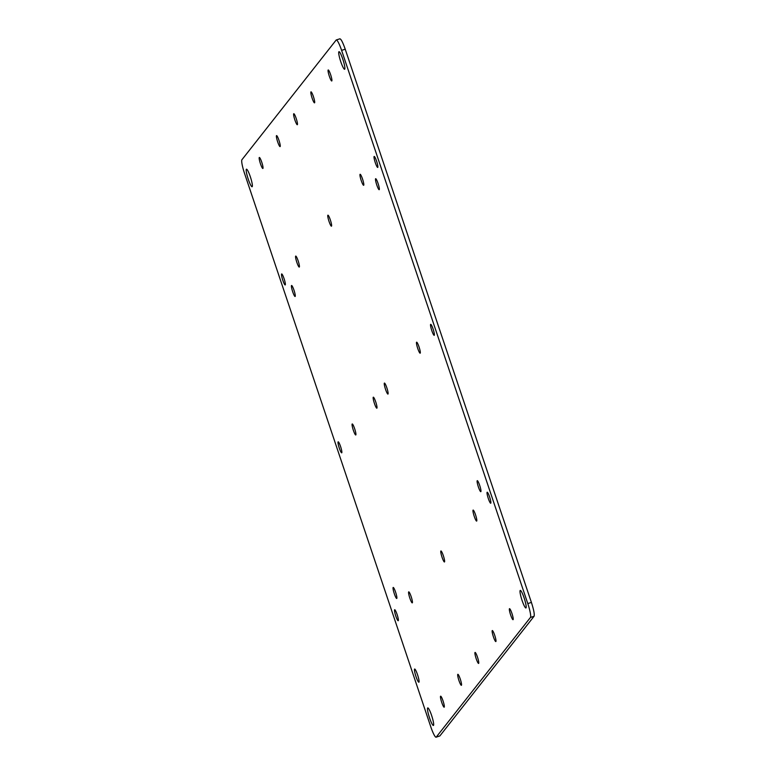 <?xml version="1.0" encoding="UTF-8"?>
<svg xmlns="http://www.w3.org/2000/svg" width="776" height="776" viewBox="0 0 776 776"><rect width="100%" height="100%" fill="white"/><g stroke="black" fill="none" stroke-linecap="round" stroke-linejoin="round"><path stroke-width="1.16" d="M377 407.08A5.771 0.854 -107.8 0 0 375.341 400.814A5.771 0.854 -107.8 0 0 373.324 397.186A5.771 0.854 -107.8 0 0 373.169 398.292A5.771 0.854 -107.8 0 0 374.827 404.558A5.771 0.854 -107.8 0 0 376.845 408.186A5.771 0.854 -107.8 0 0 377 407.08M527.787 603.573A12.804 1.891 72.2 0 1 530.445 617.444L436.248 737.084A12.804 1.891 72.2 0 1 436.083 737.2A12.804 1.891 72.2 0 1 430.777 726.792L244.595 173.581A12.804 1.891 72.2 0 1 241.937 159.72L336.134 40.08A12.804 1.891 72.2 0 1 336.299 39.954A12.804 1.891 72.2 0 1 341.605 50.372L527.787 603.573L531.405 602.418L345.223 49.208C342.672 41.982 340.848 38.548 339.752 38.916M531.405 602.418C533.791 609.858 534.674 614.485 534.063 616.28L439.866 735.92L436.083 737.2M292.707 291.795A5.771 0.854 72.2 0 1 291.504 285.539A5.771 0.854 72.2 0 1 291.582 285.49A5.771 0.854 72.2 0 1 293.978 290.185A5.771 0.854 72.2 0 1 295.171 296.432A5.771 0.854 72.2 0 1 295.103 296.49A5.771 0.854 72.2 0 1 292.707 291.795M395.595 592.146A5.771 0.854 72.2 0 1 396.798 598.403A5.771 0.854 72.2 0 1 396.73 598.461A5.771 0.854 72.2 0 1 394.334 593.766A5.771 0.854 72.2 0 1 393.131 587.51A5.771 0.854 72.2 0 1 393.199 587.451A5.771 0.854 72.2 0 1 395.595 592.146M376.787 185.008A5.771 0.854 72.2 0 1 375.584 178.752A5.771 0.854 72.2 0 1 375.652 178.703A5.771 0.854 72.2 0 1 378.048 183.398A5.771 0.854 72.2 0 1 379.251 189.654A5.771 0.854 72.2 0 1 379.183 189.703A5.771 0.854 72.2 0 1 376.787 185.008M479.675 485.369A5.771 0.854 72.2 0 1 480.877 491.615A5.771 0.854 72.2 0 1 480.8 491.674A5.771 0.854 72.2 0 1 478.404 486.979A5.771 0.854 72.2 0 1 477.211 480.722A5.771 0.854 72.2 0 1 477.279 480.674A5.771 0.854 72.2 0 1 479.675 485.369M443.329 555.664A5.771 0.854 72.2 0 1 444.522 561.921A5.771 0.854 72.2 0 1 444.454 561.97A5.771 0.854 72.2 0 1 442.058 557.275A5.771 0.854 72.2 0 1 440.855 551.028A5.771 0.854 72.2 0 1 440.933 550.97A5.771 0.854 72.2 0 1 443.329 555.664M330.324 219.88A5.771 0.854 72.2 0 1 331.517 226.136A5.771 0.854 72.2 0 1 331.449 226.185A5.771 0.854 72.2 0 1 329.053 221.49A5.771 0.854 72.2 0 1 327.85 215.233A5.771 0.854 72.2 0 1 327.928 215.185A5.771 0.854 72.2 0 1 330.324 219.88M386.826 387.777A5.771 0.854 72.2 0 1 388.019 394.024A5.771 0.854 72.2 0 1 387.951 394.082A5.771 0.854 72.2 0 1 385.556 389.387A5.771 0.854 72.2 0 1 384.353 383.131A5.771 0.854 72.2 0 1 384.43 383.082A5.771 0.854 72.2 0 1 386.826 387.777M458.985 680.62A5.771 0.854 72.2 0 1 457.782 674.363A5.771 0.854 72.2 0 1 457.859 674.305A5.771 0.854 72.2 0 1 460.246 679A5.771 0.854 72.2 0 1 461.448 685.257A5.771 0.854 72.2 0 1 461.38 685.315A5.771 0.854 72.2 0 1 458.985 680.62M441.757 702.493A5.771 0.854 72.2 0 1 440.564 696.237A5.771 0.854 72.2 0 1 440.632 696.188A5.771 0.854 72.2 0 1 443.028 700.883A5.771 0.854 72.2 0 1 444.231 707.13A5.771 0.854 72.2 0 1 444.153 707.188A5.771 0.854 72.2 0 1 441.757 702.493M395.799 616.028A5.771 0.854 72.2 0 1 394.606 609.781A5.771 0.854 72.2 0 1 394.674 609.723A5.771 0.854 72.2 0 1 397.07 614.417A5.771 0.854 72.2 0 1 398.272 620.674A5.771 0.854 72.2 0 1 398.195 620.722A5.771 0.854 72.2 0 1 395.799 616.028M493.429 636.863A5.771 0.854 72.2 0 1 492.226 630.616A5.771 0.854 72.2 0 1 492.304 630.558A5.771 0.854 72.2 0 1 494.7 635.253A5.771 0.854 72.2 0 1 495.893 641.51A5.771 0.854 72.2 0 1 495.825 641.558A5.771 0.854 72.2 0 1 493.429 636.863M476.202 658.737A5.771 0.854 72.2 0 1 475.009 652.49A5.771 0.854 72.2 0 1 475.077 652.432A5.771 0.854 72.2 0 1 477.473 657.127A5.771 0.854 72.2 0 1 478.676 663.383A5.771 0.854 72.2 0 1 478.598 663.432A5.771 0.854 72.2 0 1 476.202 658.737M510.647 614.99A5.771 0.854 72.2 0 1 509.454 608.733A5.771 0.854 72.2 0 1 509.522 608.685A5.771 0.854 72.2 0 1 511.917 613.38A5.771 0.854 72.2 0 1 513.12 619.636A5.771 0.854 72.2 0 1 513.043 619.684A5.771 0.854 72.2 0 1 510.647 614.99M488.317 498.532A5.771 0.854 72.2 0 1 487.115 492.275A5.771 0.854 72.2 0 1 487.192 492.226A5.771 0.854 72.2 0 1 489.588 496.921A5.771 0.854 72.2 0 1 490.781 503.168A5.771 0.854 72.2 0 1 490.713 503.226A5.771 0.854 72.2 0 1 488.317 498.532M278.953 140.291A5.771 0.854 72.2 0 1 280.155 146.548A5.771 0.854 72.2 0 1 280.078 146.596A5.771 0.854 72.2 0 1 277.682 141.901A5.771 0.854 72.2 0 1 276.489 135.654A5.771 0.854 72.2 0 1 276.557 135.596A5.771 0.854 72.2 0 1 278.953 140.291M261.735 162.165A5.771 0.854 72.2 0 1 262.928 168.421A5.771 0.854 72.2 0 1 262.86 168.47A5.771 0.854 72.2 0 1 260.464 163.775A5.771 0.854 72.2 0 1 259.262 157.528A5.771 0.854 72.2 0 1 259.339 157.47A5.771 0.854 72.2 0 1 261.735 162.165M284.065 278.632A5.771 0.854 72.2 0 1 285.267 284.879A5.771 0.854 72.2 0 1 285.19 284.938A5.771 0.854 72.2 0 1 282.794 280.243A5.771 0.854 72.2 0 1 281.601 273.986A5.771 0.854 72.2 0 1 281.669 273.938A5.771 0.854 72.2 0 1 284.065 278.632M340.567 446.52A5.771 0.854 72.2 0 1 341.77 452.777A5.771 0.854 72.2 0 1 341.692 452.825A5.771 0.854 72.2 0 1 339.296 448.13A5.771 0.854 72.2 0 1 338.103 441.884A5.771 0.854 72.2 0 1 338.171 441.825A5.771 0.854 72.2 0 1 340.567 446.52M313.397 96.544A5.771 0.854 72.2 0 1 314.6 102.801A5.771 0.854 72.2 0 1 314.522 102.849A5.771 0.854 72.2 0 1 312.127 98.154A5.771 0.854 72.2 0 1 310.933 91.898A5.771 0.854 72.2 0 1 311.001 91.849A5.771 0.854 72.2 0 1 313.397 96.544M296.18 118.418A5.771 0.854 72.2 0 1 297.373 124.674A5.771 0.854 72.2 0 1 297.305 124.723A5.771 0.854 72.2 0 1 294.909 120.028A5.771 0.854 72.2 0 1 293.706 113.781A5.771 0.854 72.2 0 1 293.784 113.723A5.771 0.854 72.2 0 1 296.18 118.418M330.625 74.671A5.771 0.854 72.2 0 1 331.818 80.917A5.771 0.854 72.2 0 1 331.75 80.976A5.771 0.854 72.2 0 1 329.354 76.281A5.771 0.854 72.2 0 1 328.151 70.024A5.771 0.854 72.2 0 1 328.229 69.976A5.771 0.854 72.2 0 1 330.625 74.671M376.573 161.127A5.771 0.854 72.2 0 1 377.776 167.383A5.771 0.854 72.2 0 1 377.708 167.432A5.771 0.854 72.2 0 1 375.312 162.737A5.771 0.854 72.2 0 1 374.11 156.49A5.771 0.854 72.2 0 1 374.187 156.432A5.771 0.854 72.2 0 1 376.573 161.127M433.086 329.024A5.771 0.854 72.2 0 1 434.279 335.28A5.771 0.854 72.2 0 1 434.211 335.329A5.771 0.854 72.2 0 1 431.815 330.634A5.771 0.854 72.2 0 1 430.612 324.378A5.771 0.854 72.2 0 1 430.69 324.329A5.771 0.854 72.2 0 1 433.086 329.024M248.271 179.256A9.225 1.368 72.2 0 1 246.361 169.275A9.225 1.368 72.2 0 1 246.477 169.197A9.225 1.368 72.2 0 1 250.299 176.685A9.225 1.368 72.2 0 1 252.21 186.667A9.225 1.368 72.2 0 1 252.093 186.754A9.225 1.368 72.2 0 1 248.271 179.256M431.592 715.404A9.225 1.368 72.2 0 1 433.512 725.385A9.225 1.368 72.2 0 1 433.396 725.463A9.225 1.368 72.2 0 1 429.574 717.975A9.225 1.368 72.2 0 1 427.654 707.984A9.225 1.368 72.2 0 1 427.77 707.906A9.225 1.368 72.2 0 1 431.592 715.404M524.11 597.898A9.225 1.368 72.2 0 1 526.021 607.88A9.225 1.368 72.2 0 1 525.905 607.967A9.225 1.368 72.2 0 1 522.083 600.469A9.225 1.368 72.2 0 1 520.172 590.487A9.225 1.368 72.2 0 1 520.279 590.4A9.225 1.368 72.2 0 1 524.11 597.898M340.79 61.76A9.225 1.368 72.2 0 1 338.87 51.779A9.225 1.368 72.2 0 1 338.986 51.691A9.225 1.368 72.2 0 1 342.808 59.189A9.225 1.368 72.2 0 1 344.728 69.171A9.225 1.368 72.2 0 1 344.612 69.258A9.225 1.368 72.2 0 1 340.79 61.76M416.004 676.585A6.916 1.018 72.2 0 1 414.568 669.096A6.916 1.018 72.2 0 1 414.656 669.028A6.916 1.018 72.2 0 1 417.517 674.654A6.916 1.018 72.2 0 1 418.953 682.143A6.916 1.018 72.2 0 1 418.875 682.201A6.916 1.018 72.2 0 1 416.004 676.585M296.859 262.385A5.771 0.854 72.2 0 1 295.656 256.129A5.771 0.854 72.2 0 1 295.734 256.08A5.771 0.854 72.2 0 1 298.13 260.775A5.771 0.854 72.2 0 1 299.323 267.022A5.771 0.854 72.2 0 1 299.255 267.08A5.771 0.854 72.2 0 1 296.859 262.385M474.252 516.389A5.771 0.854 72.2 0 1 473.059 510.133A5.771 0.854 72.2 0 1 473.127 510.084A5.771 0.854 72.2 0 1 475.523 514.779A5.771 0.854 72.2 0 1 476.726 521.026A5.771 0.854 72.2 0 1 476.648 521.084A5.771 0.854 72.2 0 1 474.252 516.389M417.75 348.492A5.771 0.854 72.2 0 1 416.557 342.235A5.771 0.854 72.2 0 1 416.625 342.187A5.771 0.854 72.2 0 1 419.021 346.882A5.771 0.854 72.2 0 1 420.223 353.138A5.771 0.854 72.2 0 1 420.146 353.187A5.771 0.854 72.2 0 1 417.75 348.492M361.247 180.595A5.771 0.854 72.2 0 1 360.054 174.348A5.771 0.854 72.2 0 1 360.122 174.29A5.771 0.854 72.2 0 1 362.518 178.984A5.771 0.854 72.2 0 1 363.721 185.241A5.771 0.854 72.2 0 1 363.643 185.289A5.771 0.854 72.2 0 1 361.247 180.595M409.864 598.17A5.771 0.854 72.2 0 1 408.661 591.923A5.771 0.854 72.2 0 1 408.739 591.865A5.771 0.854 72.2 0 1 411.135 596.56A5.771 0.854 72.2 0 1 412.328 602.816A5.771 0.854 72.2 0 1 412.26 602.865A5.771 0.854 72.2 0 1 409.864 598.17M353.361 430.282A5.771 0.854 72.2 0 1 352.159 424.026A5.771 0.854 72.2 0 1 352.236 423.968A5.771 0.854 72.2 0 1 354.632 428.662A5.771 0.854 72.2 0 1 355.825 434.919A5.771 0.854 72.2 0 1 355.757 434.977A5.771 0.854 72.2 0 1 353.361 430.282M341.605 50.372L345.223 49.208M530.445 617.444L534.063 616.28M436.248 737.084L439.866 735.92M336.299 39.954L339.917 38.8"/></g></svg>

